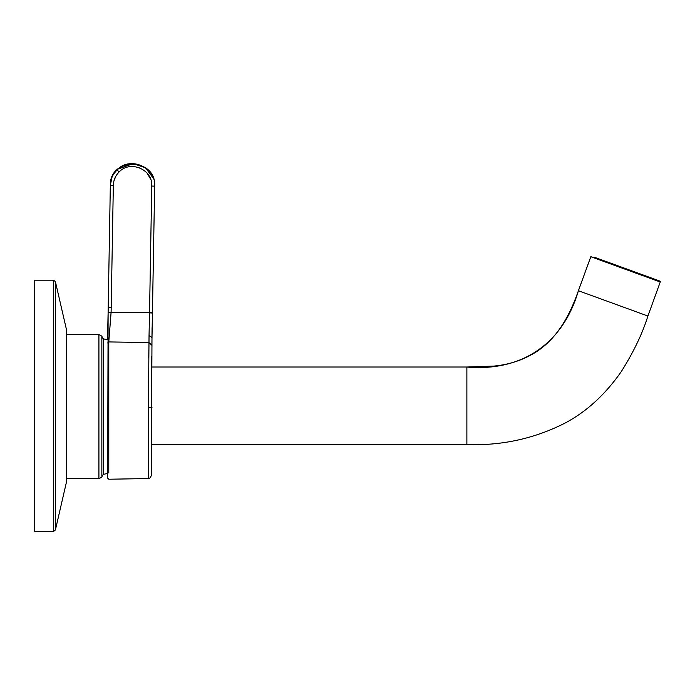 <?xml version="1.0" encoding="UTF-8"?>
<svg xmlns="http://www.w3.org/2000/svg" width="695" height="695" viewBox="0 0 695 695"><rect width="100%" height="100%" fill="white"/><g stroke="black" fill="none" stroke-linecap="round" stroke-linejoin="round"><path stroke-width="1.04" d="M656.862 279.981L659.807 281.049A0.738 0.738 -70 0 1 660.25 281.996L647.914 316.034L578.396 290.727L590.82 256.724L591.766 256.29A0.738 0.738 -70 0 0 590.82 256.724L660.25 281.996L659.807 281.049L594.712 257.358M34.75 295.584L34.75 531.397L53.602 531.397L55.4 529.972L53.602 531.397L53.602 280.207L55.4 281.64L53.602 280.207L34.75 280.207L34.75 295.584M111.956 177.425L110.331 185.374L108.203 307.703L110.331 185.374C110.522 179.319 112.764 174.15 117.047 169.875C129.93 155.888 156.019 167.156 154.655 186.147L154.186 181.23M151.319 407.339L148.417 407.4L149.043 335.511L151.988 337.588L151.319 475.641L151.319 407.4L151.988 407.4M149.043 335.511L149.547 312.229L111.104 312.22L113.337 185.374L110.331 185.374C109.463 156.766 156.523 157.583 154.655 186.156L151.988 337.588M154.655 186.156L154.351 203.496M153.369 178.337L145.576 167.877L133.284 163.612M133.232 163.612L117.872 169.111M117.081 169.841L113.772 173.898M149.529 312.872L152.44 313.037L154.655 186.147L151.745 186.043C152.935 169.58 130.321 159.824 119.158 171.943L117.047 169.875M148.417 407.4L148.417 478.542L108.785 479.229L107.656 478.125L108.116 312.211L111.104 312.22L108.785 341.923L108.785 472.947M108.064 314.531L107.734 330.038M111.209 307.703L108.203 307.703L107.656 339.038M148.852 349.741L148.739 358.125M466.875 367.021L466.875 367.056C521.736 371.738 562.872 343.903 578.405 290.727C570.934 312.003 559.822 335.164 538.773 350.193C525.698 359.15 510.816 364.441 494.128 366.074L466.875 367.021L151.988 367.021M466.875 367.056L466.875 444.557M55.4 296.843L55.4 529.972L66.694 481.027L66.694 330.585L55.4 281.64L55.4 296.843M110.34 185.374L113.337 185.374C113.511 180.127 115.448 175.653 119.158 171.943M151.745 186.043L149.547 312.229L152.448 312.333M107.656 342.93L108.785 341.923L148.965 342.557L151.875 345.25L152.318 318.562M151.319 407.4L151.692 356.509M152.092 327.606L151.944 337.588M108.854 338.3L107.656 339.247M108.203 307.703L108.116 312.211M150.598 179.145L147.227 173.324M139.261 167.721L138.07 167.313M115.848 176.226L113.971 180.813M107.656 473.425L103.555 474.32L103.555 338.891L101.852 337.231L101.852 475.979L101.852 337.231C102.53 336.641 101.548 335.755 98.916 334.573L66.746 334.573M103.555 474.32L101.852 475.979C102.539 476.553 101.557 477.439 98.916 478.638L98.916 334.573M151.788 444.591L466.875 444.591C501.842 445.782 534.594 438.597 565.131 423.038C586.51 411.718 605.215 394.595 621.252 371.651C633.553 352.122 642.449 333.583 647.914 316.034M66.694 330.585L66.694 481.027M98.916 478.638L66.746 478.638L66.746 480.61M148.417 478.542C148.878 479.359 149.851 478.395 151.319 475.641M107.734 329.83L107.708 331.498M107.986 317.989L107.664 336.953M107.656 339.786L103.555 338.891"/></g></svg>
